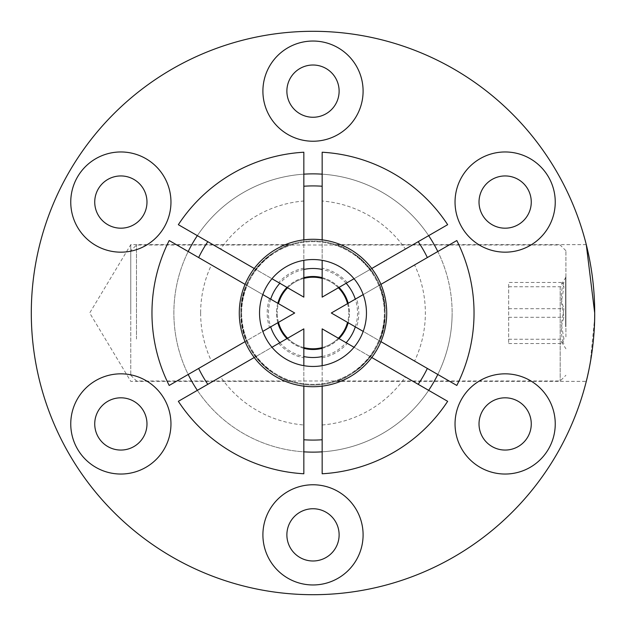 <?xml version="1.0" encoding="UTF-8"?>
<svg xmlns="http://www.w3.org/2000/svg" width="626" height="626" viewBox="0 0 626 626"><rect width="100%" height="100%" fill="white"/><g stroke="black" fill="none" stroke-linecap="round" stroke-linejoin="round"><path stroke-width="0.47" stroke-dasharray="3.13 2.35" d="M259.54 313A53.46 53.46 0 0 1 313 259.54A53.46 53.46 0 0 1 366.46 313A53.46 53.46 0 0 1 313 366.46A53.46 53.46 0 0 1 259.54 313M239.281 313A73.719 73.719 0 0 0 313 386.719A73.719 73.719 0 0 0 386.719 313A73.719 73.719 0 0 0 313 239.281A73.719 73.719 0 0 0 239.281 313M130.771 289.149L130.771 375.264L130.771 289.149M136.491 339.042L136.491 245.009L136.491 339.042M565.92 336.851L565.92 250.736L565.92 336.851M560.192 286.958L560.192 380.991L560.192 286.958M565.63 326.709L565.63 277.216L565.63 326.709M565.92 326.709L565.92 277.216L565.92 326.709M563.987 282.467L561.483 284.126L563.987 286.763L561.326 302.037L563.987 317.304C560.497 326.021 560.497 334.761 563.987 343.533L561.483 341.874L563.987 339.237L561.326 323.963L563.987 308.696C560.497 299.979 560.497 291.239 563.987 282.467L508.656 282.467L508.656 343.533L508.656 282.467M508.656 339.237L563.987 339.237M508.656 308.696L563.987 308.696M508.656 343.533L563.987 343.533M508.656 317.304L563.987 317.304M508.656 286.763L563.987 286.763M278.46 322.367A35.784 35.784 0 0 1 277.216 313A35.784 35.784 0 0 0 313 348.784A35.784 35.784 0 0 0 348.784 313A35.784 35.784 0 0 1 347.54 322.367M338.376 338.228A35.784 35.784 0 0 1 322.163 347.594M303.837 347.594A35.784 35.784 0 0 1 287.624 338.228M347.54 303.633A35.784 35.784 0 0 1 348.784 313A35.784 35.784 0 0 0 313 277.216A35.784 35.784 0 0 0 277.216 313A35.784 35.784 0 0 1 278.46 303.633M287.624 287.772A35.784 35.784 0 0 1 303.837 278.406M322.163 278.406A35.784 35.784 0 0 1 338.376 287.772M277.819 322.734A36.504 36.504 0 0 1 313 276.496A36.504 36.504 0 0 1 348.181 322.734M348.181 303.266A36.504 36.504 0 0 1 313 349.504A36.504 36.504 0 0 1 277.819 303.266M286.982 287.397A36.504 36.504 0 0 1 303.837 277.67M322.163 277.67A36.504 36.504 0 0 1 339.018 287.397M270.69 299.15A44.516 44.516 0 0 0 270.69 326.85M279.853 342.719A44.516 44.516 0 0 0 303.837 356.562M322.163 356.562A44.516 44.516 0 0 0 346.147 342.719M355.31 326.85A44.516 44.516 0 0 0 355.31 299.15M241.644 313A71.356 71.356 0 0 0 313 384.356A71.356 71.356 0 0 0 384.356 313A71.356 71.356 0 0 0 313 241.644A71.356 71.356 0 0 0 241.644 313A71.356 71.356 0 0 0 313 384.356A71.356 71.356 0 0 0 384.356 313A71.356 71.356 0 0 0 313 241.644A71.356 71.356 0 0 0 241.644 313M339.018 338.603A36.504 36.504 0 0 1 322.163 348.33M303.837 348.33A36.504 36.504 0 0 1 286.982 338.603M346.147 283.281A44.516 44.516 0 0 0 322.163 269.438M303.837 269.438A44.516 44.516 0 0 0 279.853 283.281M200.633 313A112.367 112.367 0 0 0 211.431 361.061L294.682 313L246.511 285.19A72.068 72.068 0 0 0 240.932 313C242.082 291.724 248.741 275.119 260.909 263.194C270.698 251.942 287.913 245.11 290.135 244.649C280.245 245.838 239.195 270.573 240.932 313C242.082 291.724 248.741 275.119 260.909 263.194C270.698 251.942 287.913 245.11 290.135 244.649C280.245 245.838 239.195 270.573 240.932 313A72.068 72.068 0 0 0 313 385.068A72.068 72.068 0 0 0 370.326 269.321A72.068 72.068 0 0 0 246.511 285.19L211.431 264.939A112.367 112.367 0 0 0 200.633 313M303.837 424.991L303.837 384.489A72.068 72.068 0 0 1 255.674 356.679L303.837 328.869L303.837 384.489A72.068 72.068 0 0 0 370.326 356.679L322.163 328.869L322.163 451.831A139.129 139.129 0 0 0 428.653 390.35L370.326 356.679A72.068 72.068 0 0 0 385.068 313C383.926 291.732 377.259 275.127 365.075 263.178C355.396 252.02 337.993 245.04 335.865 244.649C345.787 245.869 386.782 270.549 385.068 313C383.926 291.732 377.259 275.127 365.075 263.178C355.396 252.02 337.993 245.04 335.865 244.649C345.787 245.869 386.782 270.549 385.068 313A72.068 72.068 0 0 0 313 240.932A72.068 72.068 0 0 0 255.674 356.679L220.595 376.93A112.367 112.367 0 0 0 303.837 424.991L303.837 451.831A139.129 139.129 0 0 1 197.346 390.35L178.347 401.321A161.031 161.031 0 0 0 303.837 473.772L303.837 451.831A139.129 139.129 0 0 1 197.346 390.35M322.163 424.991A112.367 112.367 0 0 0 405.405 376.93M356.444 327.508L331.318 313L356.444 298.492A45.808 45.808 0 0 1 356.444 327.508L414.568 361.061A112.367 112.367 0 0 0 414.568 264.939L437.809 251.519A139.129 139.129 0 0 1 452.128 313A139.129 139.129 0 0 0 437.809 251.519L456.816 240.548A161.031 161.031 0 0 1 456.816 385.452L437.809 374.481A139.129 139.129 0 0 0 452.128 313A139.129 139.129 0 0 1 437.809 374.481M405.405 249.07L428.653 235.65A139.129 139.129 0 0 0 322.163 174.169L322.163 297.131L405.405 249.07A112.367 112.367 0 0 0 322.163 201.009M220.595 249.07L197.346 235.65A139.129 139.129 0 0 1 303.837 174.169L303.837 201.009A112.367 112.367 0 0 0 220.595 249.07L303.837 297.131L303.837 268.124A45.808 45.808 0 0 0 278.711 282.623M211.431 264.939L188.191 251.519A139.129 139.129 0 0 0 188.191 374.481L169.184 385.452A161.031 161.031 0 0 1 169.184 240.548L188.191 251.519A139.129 139.129 0 0 0 188.191 374.481M363.197 331.404A53.46 53.46 0 0 0 363.197 294.596A53.46 53.46 0 0 1 363.197 331.404L380.929 341.639A73.719 73.719 0 0 0 386.719 313A73.719 73.719 0 0 1 380.929 341.639M130.771 313L130.771 244.649L130.771 313M107.797 401.313A26.12 26.12 0 0 1 143.479 410.875A26.12 26.12 0 0 1 133.917 446.557A26.12 26.12 0 0 1 98.235 436.995A26.12 26.12 0 0 1 107.797 401.313M133.917 179.443A26.12 26.12 0 0 1 143.479 215.125A26.12 26.12 0 0 1 107.797 224.687A26.12 26.12 0 0 1 98.235 189.005A26.12 26.12 0 0 1 133.917 179.443M339.12 91.13A26.12 26.12 0 0 1 313 117.258A26.12 26.12 0 0 1 286.88 91.13A26.12 26.12 0 0 1 313 65.01A26.12 26.12 0 0 1 339.12 91.13M518.203 224.687A26.12 26.12 0 0 1 482.521 215.125A26.12 26.12 0 0 1 492.083 179.443A26.12 26.12 0 0 1 527.765 189.005A26.12 26.12 0 0 1 518.203 224.687M492.083 446.557A26.12 26.12 0 0 1 482.521 410.875A26.12 26.12 0 0 1 518.203 401.313A26.12 26.12 0 0 1 527.765 436.995A26.12 26.12 0 0 1 492.083 446.557M286.88 534.87A26.12 26.12 0 0 1 313 508.742A26.12 26.12 0 0 1 339.12 534.87A26.12 26.12 0 0 1 313 560.99A26.12 26.12 0 0 1 286.88 534.87M356.444 298.492L414.568 264.939M303.837 201.009L303.837 268.124M31.3 313A281.7 281.7 0 0 0 313 594.7A281.7 281.7 0 0 0 594.7 313C594.974 276.348 586.077 243.835 586.28 244.649C586.069 243.843 594.966 276.222 594.7 313A281.7 281.7 0 0 0 313 31.3A281.7 281.7 0 0 0 31.3 313M335.857 381.351L586.28 381.351L590.208 363.111L594.653 318.18M262.803 331.404A53.46 53.46 0 0 1 262.803 294.596L245.071 284.36A73.719 73.719 0 0 0 245.071 341.639L262.803 331.404A53.46 53.46 0 0 1 262.803 294.596M354.034 347.274A53.46 53.46 0 0 1 322.163 365.67L322.163 386.148A73.719 73.719 0 0 0 371.766 357.509L354.034 347.274A53.46 53.46 0 0 1 322.163 365.67M322.163 260.33A53.46 53.46 0 0 1 354.034 278.726L371.766 268.491A73.719 73.719 0 0 0 322.163 239.852L322.163 260.33A53.46 53.46 0 0 1 354.034 278.726M254.234 268.491L271.966 278.726A53.46 53.46 0 0 1 303.837 260.33L303.837 239.852A73.719 73.719 0 0 0 254.234 268.491A73.719 73.719 0 0 1 303.837 239.852M303.837 386.148L303.837 365.67A53.46 53.46 0 0 1 271.966 347.274L254.234 357.509A73.719 73.719 0 0 0 303.837 386.148A73.719 73.719 0 0 1 254.234 357.509M322.163 473.772L322.163 451.831A139.129 139.129 0 0 0 428.653 390.35L447.653 401.321A161.031 161.031 0 0 1 322.163 473.772M322.163 174.169L322.163 152.228A161.031 161.031 0 0 1 447.653 224.679L428.653 235.65A139.129 139.129 0 0 0 322.163 174.169M303.837 174.169L303.837 152.228A161.031 161.031 0 0 0 178.347 224.679L197.346 235.65A139.129 139.129 0 0 1 303.837 174.169M363.197 294.596L380.929 284.36A73.719 73.719 0 0 1 386.719 313A73.719 73.719 0 0 0 380.929 284.36M385.068 313C383.918 334.276 377.259 350.881 365.091 362.806C355.302 374.058 338.087 380.89 335.865 381.351C345.755 380.162 386.805 355.427 385.068 313C383.918 334.276 377.259 350.881 365.091 362.806C355.302 374.058 338.087 380.89 335.865 381.351C345.755 380.162 386.805 355.427 385.068 313M278.711 343.377A45.808 45.808 0 0 0 303.837 357.876M347.289 282.623A45.808 45.808 0 0 0 322.163 268.124M322.163 357.876A45.808 45.808 0 0 0 347.289 343.377M240.932 313C242.074 334.268 248.741 350.873 260.925 362.822C270.604 373.98 288.007 380.96 290.135 381.351C280.213 380.131 239.218 355.451 240.932 313C242.074 334.268 248.741 350.873 260.925 362.822C270.604 373.98 288.007 380.96 290.135 381.351C280.213 380.131 239.218 355.451 240.932 313M269.556 298.492A45.808 45.808 0 0 0 269.556 327.508M303.837 365.67A53.46 53.46 0 0 1 271.966 347.274M271.966 278.726A53.46 53.46 0 0 1 303.837 260.33M322.163 239.852A73.719 73.719 0 0 1 371.766 268.491M371.766 357.509A73.719 73.719 0 0 1 322.163 386.148M245.071 341.639A73.719 73.719 0 0 1 245.071 284.36M130.771 375.264L136.491 380.991L560.192 380.991L565.92 375.264M565.92 277.216L561.475 284.126M565.92 250.736L560.192 245.009L136.491 245.009L130.771 250.736M561.475 341.874L565.92 348.784M290.143 244.649L130.771 244.649L89.698 313L130.771 381.351L290.143 381.351M586.28 244.649L335.857 244.649"/><path stroke-width="0.94" d="M259.54 313A53.46 53.46 0 0 1 313 259.54A53.46 53.46 0 0 1 366.46 313A53.46 53.46 0 0 1 313 366.46A53.46 53.46 0 0 1 259.54 313M386.719 313A73.719 73.719 0 0 1 313 386.719A73.719 73.719 0 0 1 239.281 313A73.719 73.719 0 0 1 313 239.281A73.719 73.719 0 0 1 386.719 313M347.54 322.367A35.784 35.784 0 0 1 338.376 338.228M322.163 347.594A35.784 35.784 0 0 1 303.837 347.594M287.624 338.228A35.784 35.784 0 0 1 278.46 322.367M278.46 303.633A35.784 35.784 0 0 1 287.624 287.772M303.837 278.406A35.784 35.784 0 0 1 322.163 278.406M338.376 287.772A35.784 35.784 0 0 1 347.54 303.633M277.819 303.266A36.504 36.504 0 0 1 286.982 287.397M303.837 277.67A36.504 36.504 0 0 1 322.163 277.67M339.018 287.397A36.504 36.504 0 0 1 348.181 303.266M270.69 326.85A44.516 44.516 0 0 0 279.853 342.719M303.837 356.562A44.516 44.516 0 0 0 322.163 356.562M346.147 342.719A44.516 44.516 0 0 0 355.31 326.85M348.181 322.734A36.504 36.504 0 0 1 339.018 338.603M322.163 348.33A36.504 36.504 0 0 1 303.837 348.33M286.982 338.603A36.504 36.504 0 0 1 277.819 322.734M355.31 299.15A44.516 44.516 0 0 0 346.147 283.281M322.163 269.438A44.516 44.516 0 0 0 303.837 269.438M279.853 283.281A44.516 44.516 0 0 0 270.69 299.15M220.595 376.93L197.346 390.35A139.129 139.129 0 0 1 188.191 374.481L211.431 361.061M428.653 390.35A139.129 139.129 0 0 0 437.809 374.481L414.568 361.061M95.809 380.545A50.096 50.096 0 0 1 164.247 398.887A50.096 50.096 0 0 1 145.905 467.325A50.096 50.096 0 0 1 77.468 448.983A50.096 50.096 0 0 1 95.809 380.545M107.797 401.313A26.12 26.12 0 0 1 143.479 410.875A26.12 26.12 0 0 1 133.917 446.557A26.12 26.12 0 0 1 98.235 436.995A26.12 26.12 0 0 1 107.797 401.313M145.905 158.675A50.096 50.096 0 0 1 164.247 227.113A50.096 50.096 0 0 1 95.809 245.455A50.096 50.096 0 0 1 77.468 177.017A50.096 50.096 0 0 1 145.905 158.675M133.917 179.443A26.12 26.12 0 0 1 143.479 215.125A26.12 26.12 0 0 1 107.797 224.687A26.12 26.12 0 0 1 98.235 189.005A26.12 26.12 0 0 1 133.917 179.443M363.096 91.13A50.096 50.096 0 0 1 313 141.233A50.096 50.096 0 0 1 262.904 91.13A50.096 50.096 0 0 1 313 41.034A50.096 50.096 0 0 1 363.096 91.13M339.12 91.13A26.12 26.12 0 0 1 313 117.258A26.12 26.12 0 0 1 286.88 91.13A26.12 26.12 0 0 1 313 65.01A26.12 26.12 0 0 1 339.12 91.13M530.191 245.455A50.096 50.096 0 0 1 461.753 227.113A50.096 50.096 0 0 1 480.095 158.675A50.096 50.096 0 0 1 548.533 177.017A50.096 50.096 0 0 1 530.191 245.455M518.203 224.687A26.12 26.12 0 0 1 482.521 215.125A26.12 26.12 0 0 1 492.083 179.443A26.12 26.12 0 0 1 527.765 189.005A26.12 26.12 0 0 1 518.203 224.687M480.095 467.325A50.096 50.096 0 0 1 461.753 398.887A50.096 50.096 0 0 1 530.191 380.545A50.096 50.096 0 0 1 548.533 448.983A50.096 50.096 0 0 1 480.095 467.325M492.083 446.557A26.12 26.12 0 0 1 482.521 410.875A26.12 26.12 0 0 1 518.203 401.313A26.12 26.12 0 0 1 527.765 436.995A26.12 26.12 0 0 1 492.083 446.557M262.904 534.87A50.096 50.096 0 0 1 313 484.767A50.096 50.096 0 0 1 363.096 534.87A50.096 50.096 0 0 1 313 584.966A50.096 50.096 0 0 1 262.904 534.87M286.88 534.87A26.12 26.12 0 0 1 313 508.742A26.12 26.12 0 0 1 339.12 534.87A26.12 26.12 0 0 1 313 560.99A26.12 26.12 0 0 1 286.88 534.87M245.071 284.36L169.184 240.548A161.031 161.031 0 0 0 169.184 385.452L245.071 341.639M418.191 241.691A127.086 127.086 0 0 1 427.355 257.552M303.837 186.243A127.086 127.086 0 0 1 322.163 186.243M198.645 257.552A127.086 127.086 0 0 1 207.809 241.691M594.653 318.18L594.7 313C594.974 349.684 586.077 382.173 586.28 381.351C586.077 382.165 594.974 349.684 594.7 313L586.28 244.649M31.3 313A281.7 281.7 0 0 0 313 594.7A281.7 281.7 0 0 0 594.7 313A281.7 281.7 0 0 0 313 31.3A281.7 281.7 0 0 0 31.3 313M262.803 331.404L294.682 313L262.803 294.596M354.034 347.274L322.163 328.869L322.163 365.67M322.163 260.33L322.163 297.131L354.034 278.726M303.837 260.33L303.837 297.131L271.966 278.726M363.197 331.404L331.318 313L363.197 294.596M271.966 347.274L303.837 328.869L303.837 365.67M322.163 386.148L322.163 473.772A161.031 161.031 0 0 0 447.653 401.321L371.766 357.509M371.766 268.491L447.653 224.679A161.031 161.031 0 0 0 322.163 152.228L322.163 239.852M254.234 268.491L178.347 224.679A161.031 161.031 0 0 1 303.837 152.228L303.837 239.852M207.809 384.309A127.086 127.086 0 0 1 198.645 368.448M322.163 439.757A127.086 127.086 0 0 1 303.837 439.757M427.355 368.448A127.086 127.086 0 0 1 418.191 384.309M303.837 386.148L303.837 473.772A161.031 161.031 0 0 1 178.347 401.321L254.234 357.509M380.929 284.36L456.816 240.548A161.031 161.031 0 0 1 456.816 385.452L380.929 341.639M188.191 251.519A139.129 139.129 0 0 1 197.346 235.65M303.837 174.169A139.129 139.129 0 0 1 322.163 174.169M428.653 235.65A139.129 139.129 0 0 1 437.809 251.519M322.163 451.831A139.129 139.129 0 0 1 303.837 451.831"/></g></svg>
